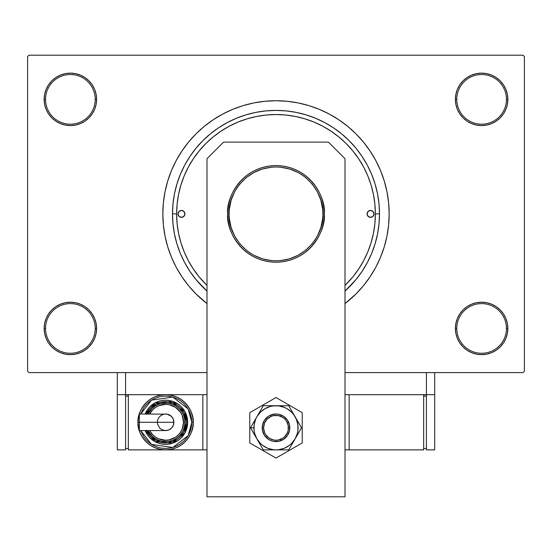 <?xml version="1.0" encoding="UTF-8"?>
<svg xmlns="http://www.w3.org/2000/svg" width="552" height="552" viewBox="0 0 552 552"><rect width="100%" height="100%" fill="white"/><g stroke="black" fill="none" stroke-linecap="round" stroke-linejoin="round"><path stroke-width="0.83" d="M467.054 306.636L463.08 309.9L459.816 313.874L457.394 318.407L455.904 323.327L455.4 328.44L456.78 328.44A24.84 24.84 0 0 0 481.62 353.28A24.84 24.84 0 0 0 506.46 328.44A24.84 24.84 0 0 0 481.62 303.6A24.84 24.84 0 0 0 456.78 328.44L455.4 328.44A26.22 26.22 0 0 1 481.62 302.22A26.22 26.22 0 0 1 507.84 328.44L506.46 328.44A24.84 24.84 0 0 1 481.62 353.28A24.84 24.84 0 0 1 456.78 328.44A24.84 24.84 0 0 1 481.62 303.6A24.84 24.84 0 0 1 506.46 328.44L507.84 328.44L507.336 323.327L505.846 318.407L503.424 313.874L500.16 309.9L496.186 306.636L491.653 304.214L486.733 302.724L481.62 302.22L476.507 302.724L471.587 304.214L467.054 306.636L463.08 309.9L459.816 313.874L457.394 318.407L455.904 323.327L455.4 328.44L455.904 333.553L457.394 338.473L459.816 343.006L463.08 346.98L467.054 350.244L471.587 352.666L476.507 354.156L481.62 354.66L486.733 354.156L491.653 352.666L496.186 350.244L500.16 346.98L503.424 343.006L505.846 338.473L507.336 333.553L507.84 328.44A26.22 26.22 0 0 1 481.62 354.66A26.22 26.22 0 0 1 455.4 328.44L455.904 333.553L457.394 338.473L459.816 343.006L463.08 346.98M88.92 346.98L92.184 343.006L94.606 338.473L96.096 333.553L96.6 328.44A26.22 26.22 0 0 1 70.38 354.66A26.22 26.22 0 0 1 44.16 328.44L45.54 328.44A24.84 24.84 0 0 0 70.38 353.28A24.84 24.84 0 0 0 95.22 328.44A24.84 24.84 0 0 0 70.38 303.6A24.84 24.84 0 0 0 45.54 328.44L44.16 328.44A26.22 26.22 0 0 1 70.38 302.22A26.22 26.22 0 0 1 96.6 328.44L95.22 328.44A24.84 24.84 0 0 1 70.38 353.28A24.84 24.84 0 0 1 45.54 328.44A24.84 24.84 0 0 1 70.38 303.6A24.84 24.84 0 0 1 95.22 328.44L96.6 328.44L96.096 323.327L94.606 318.407L92.184 313.874L88.92 309.9L84.946 306.636L80.413 304.214L75.493 302.724L70.38 302.22L65.267 302.724L60.347 304.214L55.814 306.636L51.84 309.9L48.576 313.874L46.154 318.407L44.664 323.327L44.16 328.44L44.664 333.553L46.154 338.473L48.576 343.006L51.84 346.98L55.814 350.244L60.347 352.666L65.267 354.156L70.38 354.66L75.493 354.156L80.413 352.666L84.946 350.244L88.92 346.98L92.184 343.006L94.606 338.473L96.096 333.553L96.6 328.44L96.096 323.327L94.606 318.407L92.184 313.874L88.92 309.9L84.946 306.636M84.946 121.164L88.92 117.9L92.184 113.926L94.606 109.393L96.096 104.473L96.6 99.36A26.22 26.22 0 0 1 70.38 125.58A26.22 26.22 0 0 1 44.16 99.36L45.54 99.36A24.84 24.84 0 0 0 70.38 124.2A24.84 24.84 0 0 0 95.22 99.36A24.84 24.84 0 0 0 70.38 74.52A24.84 24.84 0 0 0 45.54 99.36L44.16 99.36A26.22 26.22 0 0 1 70.38 73.14A26.22 26.22 0 0 1 96.6 99.36L95.22 99.36A24.84 24.84 0 0 1 70.38 124.2A24.84 24.84 0 0 1 45.54 99.36A24.84 24.84 0 0 1 70.38 74.52A24.84 24.84 0 0 1 95.22 99.36L96.6 99.36L96.096 94.247L94.606 89.327L92.184 84.794L88.92 80.82L84.946 77.556L80.413 75.134L75.493 73.644L70.38 73.14L65.267 73.644L60.347 75.134L55.814 77.556L51.84 80.82L48.576 84.794L46.154 89.327L44.664 94.247L44.16 99.36L44.664 104.473L46.154 109.393L48.576 113.926L51.84 117.9L55.814 121.164L60.347 123.586L65.267 125.076L70.38 125.58L75.493 125.076L80.413 123.586L84.946 121.164L88.92 117.9L92.184 113.926L94.606 109.393L96.096 104.473L96.6 99.36L96.096 94.247L94.606 89.327L92.184 84.794L88.92 80.82M463.08 80.82L459.816 84.794L457.394 89.327L455.904 94.247L455.4 99.36L456.78 99.36A24.84 24.84 0 0 0 481.62 124.2A24.84 24.84 0 0 0 506.46 99.36A24.84 24.84 0 0 0 481.62 74.52A24.84 24.84 0 0 0 456.78 99.36L455.4 99.36A26.22 26.22 0 0 1 481.62 73.14A26.22 26.22 0 0 1 507.84 99.36L506.46 99.36A24.84 24.84 0 0 1 481.62 124.2A24.84 24.84 0 0 1 456.78 99.36A24.84 24.84 0 0 1 481.62 74.52A24.84 24.84 0 0 1 506.46 99.36L507.84 99.36L507.336 94.247L505.846 89.327L503.424 84.794L500.16 80.82L496.186 77.556L491.653 75.134L486.733 73.644L481.62 73.14L476.507 73.644L471.587 75.134L467.054 77.556L463.08 80.82L459.816 84.794L457.394 89.327L455.904 94.247L455.4 99.36L455.904 104.473L457.394 109.393L459.816 113.926L463.08 117.9L467.054 121.164L471.587 123.586L476.507 125.076L481.62 125.58L486.733 125.076L491.653 123.586L496.186 121.164L500.16 117.9L503.424 113.926L505.846 109.393L507.336 104.473L507.84 99.36A26.22 26.22 0 0 1 481.62 125.58A26.22 26.22 0 0 1 455.4 99.36L455.904 104.473L457.394 109.393L459.816 113.926L463.08 117.9L467.054 121.164M182.595 180.021L183.271 178.206M379.5 213.9L375.36 213.9L379.5 213.9L379.003 224.043L377.513 234.089L375.043 243.943L371.62 253.506L367.28 262.69L362.057 271.405L356.005 279.56L345 291.042A103.5 103.5 0 0 0 276 110.4A103.5 103.5 0 0 0 172.5 213.9L172.997 203.757L174.487 193.711L176.957 183.857L180.38 174.294L184.72 165.11L189.943 156.395L195.994 148.24L202.812 140.712L210.34 133.894L218.495 127.843L227.21 122.62L236.394 118.28L245.957 114.857L255.811 112.387L265.857 110.897L276 110.4L286.143 110.897L296.189 112.387L306.043 114.857L315.606 118.28L324.79 122.62L333.505 127.843L341.66 133.894L349.188 140.712L356.005 148.24L362.057 156.395L367.28 165.11L371.62 174.294L375.043 183.857L377.513 193.711L379.003 203.757L379.5 213.9M176.64 213.9L172.5 213.9L176.64 213.9A99.36 99.36 0 0 1 276 114.54A99.36 99.36 0 0 1 345 285.391L352.804 276.931L358.614 269.1L363.63 260.737L367.798 251.926L371.082 242.742L373.449 233.282L374.884 223.636L375.36 213.9L374.884 204.164L373.449 194.518L371.082 185.058L367.798 175.874L363.63 167.063L358.614 158.7L352.804 150.868L346.256 143.644L339.031 137.096L331.2 131.286L322.837 126.27L314.026 122.102L304.842 118.818L295.382 116.451L285.736 115.016L276 114.54L266.264 115.016L256.618 116.451L247.158 118.818L237.974 122.102L229.163 126.27L220.8 131.286L212.968 137.096L205.744 143.644L199.196 150.868L193.386 158.7L188.37 167.063L184.202 175.874L180.918 185.058L178.551 194.518L177.116 204.164L176.64 213.9L177.116 223.636L178.551 233.282L180.918 242.742L184.202 251.926L188.37 260.737L193.386 269.1L199.196 276.931L207 285.391A99.36 99.36 0 0 1 176.64 213.9M389.16 213.9A113.16 113.16 0 0 1 345 303.586L356.019 293.919L363.471 285.688L370.088 276.766L375.802 267.244L380.549 257.204L384.289 246.751L386.986 235.973L388.615 224.988L389.16 213.9L388.615 202.812L386.986 191.827L384.289 181.049L380.549 170.596L375.802 160.556L370.088 151.034L363.471 142.112L356.019 133.881L347.788 126.429L338.866 119.812L329.344 114.098L319.304 109.351L308.851 105.611L298.073 102.913L287.088 101.285L276 100.74L264.912 101.285L253.927 102.913L243.149 105.611L232.696 109.351L222.656 114.098L213.134 119.812L204.212 126.429L195.981 133.881L188.529 142.112L181.912 151.034L176.198 160.556L171.451 170.596L167.711 181.049L165.013 191.827L163.385 202.812L162.84 213.9A113.16 113.16 0 0 1 276 100.74A113.16 113.16 0 0 1 389.16 213.9M207 303.586A113.16 113.16 0 0 1 162.84 213.9L163.385 224.988L165.013 235.973L167.711 246.751L171.451 257.204L176.198 267.244L181.912 276.766L188.529 285.688L195.981 293.919L207 303.586M523.02 372.6L345 372.6L426.42 372.6L426.42 394.68L345 394.68L426.42 394.68L426.42 372.6L345 372.6L523.02 372.6L524.4 371.22L524.4 56.58L524.4 371.22L523.02 372.6M207 372.6L28.98 372.6L27.6 371.22L27.6 56.58L28.98 55.2L523.02 55.2L28.98 55.2L27.6 56.58L27.6 371.22L28.98 372.6L207 372.6M523.02 55.2L524.4 56.58L523.02 55.2M307.071 105.087L299.032 103.107M252.112 103.293L243.149 105.611M486.733 73.644L481.62 73.14L476.507 73.644M471.587 123.586L476.507 125.076L481.62 125.58L486.733 125.076L491.653 123.586M75.493 73.644L70.38 73.14L65.267 73.644M51.84 117.9L55.814 121.164M60.347 123.586L65.267 125.076L70.38 125.58L75.493 125.076L80.413 123.586M80.413 304.214L75.493 302.724L70.38 302.22L65.267 302.724L60.347 304.214M65.267 354.156L70.38 354.66L75.493 354.156M500.16 309.9L496.186 306.636M491.653 304.214L486.733 302.724L481.62 302.22L476.507 302.724L471.587 304.214M476.507 354.156L481.62 354.66L486.733 354.156M207 291.042L195.994 279.56L189.943 271.405L184.72 262.69L180.38 253.506L176.957 243.943L174.487 234.089L172.997 224.043L172.5 213.9A103.5 103.5 0 0 0 207 291.042M183.775 250.863L185.182 254.21M187.611 259.288L189.405 262.621M370.413 244.86L371.517 241.265M374.608 226.113L374.932 223.112M374.932 204.688L374.608 201.687M371.517 186.535L370.413 182.94M339.625 137.586L337.01 135.475M332.256 132.004L329.171 129.968M267.251 114.926L263.725 115.299M258.081 116.168L254.403 116.914M231.454 125.083L228.397 126.684M189.405 165.179L187.611 168.512M367.08 213.9A3.45 3.45 0 0 1 370.53 210.45A3.45 3.45 0 0 1 373.98 213.9L372.973 216.343L370.53 217.35L368.087 216.343L367.08 213.9L368.087 211.457L370.53 210.45L372.973 211.457L373.98 213.9A3.45 3.45 0 0 1 370.53 217.35A3.45 3.45 0 0 1 367.08 213.9L367.149 213.224M178.02 213.9A3.45 3.45 0 0 1 181.47 210.45A3.45 3.45 0 0 1 184.92 213.9L183.913 216.343L181.47 217.35L179.027 216.343L178.02 213.9L179.027 211.457L181.47 210.45L183.913 211.457L184.92 213.9A3.45 3.45 0 0 1 181.47 217.35A3.45 3.45 0 0 1 178.02 213.9M180.918 242.742L181.056 243.197M181.159 243.529L181.463 244.488M181.76 245.385L182.484 247.475M182.746 248.2L184.202 251.926M371.082 185.058L367.798 175.874M247.158 118.818L237.974 122.102M184.34 211.982L183.913 211.457M179.552 211.03L179.027 211.457M178.089 214.576L178.282 215.218M180.794 217.281L181.47 217.35M183.388 216.77L183.913 216.343M184.851 214.576L184.92 213.9M373.911 213.224L373.718 212.582M371.206 210.519L370.53 210.45M368.612 211.03L368.087 211.457M367.66 215.818L368.087 216.343M372.448 216.77L372.973 216.343M249.932 252.913L253.885 255.279L262.379 258.798L271.398 260.592L276 260.82L280.602 260.592L289.621 258.798L298.114 255.279L305.767 250.166L312.266 243.667L315.013 239.968L317.379 236.014L320.898 227.521L322.692 218.502L322.92 213.9L324.3 213.9C326.239 199.769 311.749 166.255 276 165.6C240.251 166.255 225.761 199.769 227.7 213.9C225.761 228.031 240.251 261.544 276 262.2C311.749 261.544 326.239 228.031 324.3 213.9L322.92 213.9C324.804 227.624 310.728 260.178 276 260.82C241.272 260.178 227.196 227.624 229.08 213.9L227.7 213.9A48.3 48.3 0 0 1 276 165.6A48.3 48.3 0 0 1 324.3 213.9A48.3 48.3 0 0 1 276 262.2A48.3 48.3 0 0 1 227.7 213.9L229.08 213.9L229.308 218.502L231.102 227.521L234.621 236.014L239.734 243.667L246.233 250.166L249.959 252.933M302.068 174.887L298.114 172.521L289.621 169.002L280.602 167.208L276 166.98L271.398 167.208L262.379 169.002L253.885 172.521L246.233 177.634L239.734 184.133L236.987 187.832L234.621 191.785L231.102 200.279L229.308 209.298L229.08 213.9C227.196 200.176 241.272 167.622 276 166.98C310.728 167.622 324.804 200.176 322.92 213.9L322.692 209.298L320.898 200.279L317.379 191.785L312.266 184.133L305.767 177.634L302.041 174.867M328.44 142.14L345 158.7L345 496.8L207 496.8L207 158.7L223.56 142.14L328.44 142.14L223.56 142.14L207 158.7L207 496.8L345 496.8L345 158.7L328.44 142.14M249.78 412.661L249.78 442.939L276 458.077L302.22 442.939L302.22 412.661L276 397.523L249.78 412.661L249.78 442.939L276 458.077L302.22 442.939L302.22 412.661L276 397.523L249.78 412.661M283.659 439.282L278.691 441.338L273.309 441.338L270.721 440.551L268.334 439.275L264.525 435.466L262.462 430.491L262.462 425.109L264.525 420.134L268.334 416.325L270.721 415.049L276 414L278.691 414.262L283.666 416.325L287.475 420.134L289.538 425.109L289.538 430.491L287.475 435.466L283.666 439.275L281.278 440.551L280.74 439.282A12.42 12.42 0 0 1 264.518 432.54A12.42 12.42 0 0 1 271.26 416.318L270.728 415.049A13.8 13.8 0 0 0 263.249 433.072A13.8 13.8 0 0 0 281.272 440.551A13.8 13.8 0 0 1 263.249 433.072A13.8 13.8 0 0 1 270.728 415.049L270.728 415.049A13.8 13.8 0 0 1 288.751 422.528A13.8 13.8 0 0 1 281.272 440.551L281.272 440.551A13.8 13.8 0 0 0 288.751 422.528A13.8 13.8 0 0 0 270.728 415.049L271.26 416.318L267.223 419.009L264.532 423.039L263.58 427.786L264.518 432.54L265.664 434.693L269.093 438.122L273.564 439.978L275.986 440.22L278.415 439.985L282.893 438.136L284.777 436.591L287.468 432.561L288.178 430.236L288.185 425.385L286.336 420.907L284.791 419.023L282.907 417.478L278.436 415.621L273.585 415.615L271.26 416.318A12.42 12.42 0 0 1 287.482 423.06A12.42 12.42 0 0 1 280.74 439.282L281.272 440.551M255.183 435.901L256.88 438.84A22.08 22.08 0 0 1 253.92 427.8L250.504 427.8L263.249 449.88L288.751 449.88L301.495 427.8L288.751 405.72L263.249 405.72L250.504 427.8L255.183 435.901M256.88 416.76L255.604 419.347L254.106 424.916L254.106 430.684L254.672 433.513L256.88 438.84L260.385 443.415L262.559 445.319L267.547 448.196L273.116 449.694L276 449.88L278.884 449.694L284.452 448.196L289.441 445.319L291.615 443.415L295.12 438.84L297.328 433.513L297.894 430.684L297.894 424.916L296.396 419.347L293.519 414.359L291.615 412.185L287.04 408.68L284.452 407.404L278.884 405.906L273.116 405.906L270.287 406.472L264.96 408.68L260.385 412.185L256.88 416.76L250.504 427.8L253.92 427.8A22.08 22.08 0 0 1 276 405.72L263.249 405.72L256.88 416.76M278.677 441.338L275.993 441.6M268.334 439.275L266.243 437.557M268.341 416.318L270.721 415.049M273.323 414.262L276.007 414M283.666 416.325L285.757 418.043M276 405.72A22.08 22.08 0 0 1 295.12 416.76L288.751 405.72L276 405.72M295.12 416.76A22.08 22.08 0 0 1 295.12 438.84L301.495 427.8L295.12 416.76M295.12 438.84A22.08 22.08 0 0 1 276 449.88L288.751 449.88L295.12 438.84M276 449.88A22.08 22.08 0 0 1 256.88 438.84L263.249 449.88L276 449.88M434.7 394.68L434.7 372.6L434.7 394.68L426.42 394.68L434.7 394.68L434.7 449.88L426.42 449.88L426.42 394.68L426.42 449.88L434.7 449.88L434.7 394.68M207 394.68L125.58 394.68L125.58 372.6L125.58 394.68L117.3 394.68L117.3 372.6L117.3 449.88L125.58 449.88L117.3 449.88L117.3 394.68L125.58 394.68L125.58 449.88L125.58 394.68L207 394.68M423.66 449.88L423.66 394.68L423.66 449.88L349.14 449.88L349.14 394.68L349.14 449.88L345 449.88L423.66 449.88M423.66 396.06L426.42 396.06L423.66 396.06M426.42 448.5L423.66 448.5L426.42 448.5M139.359 414.628L139.359 422.28L139.359 414L139.359 414.628L139.359 414L167.215 414.159L171.458 416.422L173.252 419.113L173.88 422.28A8.28 8.28 0 0 0 165.6 414A8.28 8.28 0 0 1 173.88 422.28A8.28 8.28 0 0 1 165.6 430.56A8.28 8.28 0 0 0 173.88 422.28L139.359 422.28L139.359 430.56L165.6 430.56L162.433 429.932L159.742 428.138L157.479 423.895L157.479 420.665L158.714 417.678L160.998 415.394L163.985 414.159M138 422.28C136.889 430.353 145.169 449.5 165.6 449.88C186.031 449.5 194.311 430.353 193.2 422.28L191.82 422.28L188.156 435.652L172.776 447.499L151.538 444.408L140.719 430.56L143.796 436.846L147.06 440.82L151.034 444.084L155.567 446.506L160.487 447.996L165.6 448.5L170.713 447.996L175.633 446.506L180.166 444.084L184.14 440.82L187.404 436.846L189.826 432.313L191.316 427.393L191.82 422.28L191.316 417.167L189.826 412.247L187.404 407.714L184.14 403.74L180.166 400.476L175.633 398.054L170.713 396.564L165.6 396.06L160.487 396.564L155.567 398.054L151.034 400.476L147.06 403.74L143.796 407.714L140.719 414L151.538 400.152L172.776 397.06L188.156 408.908L191.82 422.28L193.2 422.28A27.6 27.6 0 0 1 165.6 449.88A27.6 27.6 0 0 1 138 422.28L138.531 427.662L140.098 432.844L142.651 437.612L146.087 441.793L150.268 445.229L155.036 447.782L160.218 449.349L165.6 449.88L170.982 449.349L176.164 447.782L180.932 445.229L185.113 441.793L188.549 437.612L191.102 432.844L192.669 427.662L193.2 422.28L192.669 416.898L191.102 411.716L188.549 406.948L185.113 402.767L180.932 399.331L176.164 396.778L170.982 395.211L165.6 394.68L160.218 395.211L155.036 396.778L150.268 399.331L146.087 402.767L142.651 406.948L140.098 411.716L138.531 416.898L138 422.28A27.6 27.6 0 0 1 165.6 394.68A27.6 27.6 0 0 1 193.2 422.28C194.311 414.207 186.031 395.059 165.6 394.68C145.169 395.059 136.889 414.207 138 422.28L139.38 422.28L138 422.28M145.135 414A22.08 22.08 0 0 1 187.68 422.28L184.789 411.357L172.61 401.338L155.002 402.912L145.135 414L147.239 410.012L149.985 406.665L153.332 403.919L157.147 401.884L161.294 400.621L165.6 400.2L169.906 400.621L174.052 401.884L177.868 403.919L181.215 406.665L183.961 410.012L185.996 413.827L187.259 417.974L187.68 422.28A22.08 22.08 0 0 1 145.135 430.56L155.002 441.648L172.61 443.221L184.789 433.203L187.68 422.28L186.3 422.28L183.664 432.388L172.541 441.779L156.168 440.71L146.625 430.56M149.682 430.56L152.918 434.962L155.636 437.198L158.734 438.854L165.6 440.22L169.098 439.875L175.564 437.198L178.282 434.962L180.518 432.244L182.174 429.145L183.54 422.28L184.92 422.28A19.32 19.32 0 0 0 148.143 414L151.938 408.618L154.864 406.217L158.203 404.43L161.833 403.333L165.6 402.96L169.367 403.333L172.997 404.43L176.336 406.217L179.262 408.618L181.663 411.544L183.45 414.883L184.547 418.513L184.92 422.28A19.32 19.32 0 0 1 148.143 430.56A19.32 19.32 0 0 0 184.92 422.28L183.54 422.28A17.94 17.94 0 0 1 151.103 432.844M202.86 394.68L202.86 449.88L128.34 449.88L128.34 394.68L128.34 449.88L202.86 449.88L202.86 394.68M207 449.88L202.86 449.88L207 449.88M125.58 448.5L128.34 448.5L125.58 448.5M125.58 396.06L128.34 396.06L125.58 396.06M146.473 430.201L148.391 433.782L150.965 436.915L154.098 439.489L157.679 441.407L161.564 442.58L165.6 442.98L169.636 442.58L173.521 441.407L177.102 439.489L180.235 436.915L182.809 433.782L184.727 430.201L185.9 426.316L186.3 422.28L187.68 422.28L187.259 426.586L185.996 430.732L183.961 434.548L181.215 437.895L177.868 440.641L174.052 442.676L169.906 443.939L165.6 444.36L161.294 443.939L157.147 442.676L153.332 440.641L149.985 437.895L147.239 434.548L145.135 430.56M146.625 414L156.168 403.85L172.541 402.781L183.664 412.171L186.3 422.28L185.9 418.243L184.727 414.359L182.809 410.778L180.235 407.645L177.102 405.071L173.521 403.153L169.636 401.98L165.6 401.58L161.564 401.98L157.679 403.153L154.098 405.071L150.965 407.645L148.391 410.778L146.473 414.359M150.178 410.64A19.32 19.32 0 0 1 184.92 422.28L184.547 426.047L183.45 429.677L181.663 433.016L179.262 435.942L176.336 438.343L172.997 440.13L169.367 441.227L165.6 441.6L161.833 441.227L158.203 440.13L154.864 438.343L151.938 435.942L148.143 430.56M183.54 422.28L182.174 415.414L180.518 412.316L175.564 407.362L169.098 404.685L165.6 404.34L158.734 405.706L155.636 407.362L152.918 409.598L149.682 414A17.94 17.94 0 0 1 183.54 422.28M139.359 429.932L139.359 422.28L173.88 422.28L173.252 425.447L171.458 428.138L168.767 429.932L165.6 430.56"/></g></svg>
